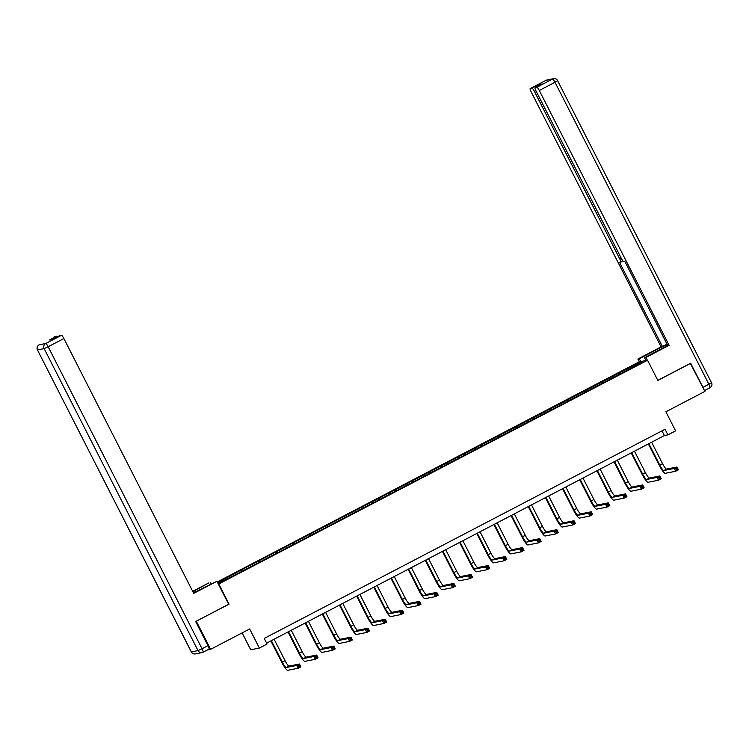 <?xml version="1.0" encoding="UTF-8"?>
<svg xmlns="http://www.w3.org/2000/svg" width="749" height="749" viewBox="0 0 749 749"><rect width="100%" height="100%" fill="white"/><g stroke="black" fill="none" stroke-linecap="round" stroke-linejoin="round"><path stroke-width="1.12" d="M242.124 632.886L250.718 649.758L259.379 648.044L267.084 644.028L264.219 638.42L665.046 429.261L667.902 434.879L675.607 430.862L665.88 411.772L704.931 391.399L690.316 363.396M195.995 621.333L229.082 604.171L218.792 583.958L647.557 360.232L638.897 361.936L217.276 581.945M196.304 621.267L210.609 649.336L207.417 649.963M217.8 582.975L219.869 582.572L239.418 572.648L623.524 372.216L641.369 362.628L637.811 363.331L637.586 364.604M217.603 582.591L240.757 570.242L241.44 571.59M637.811 363.331L240.757 570.242M241.609 570.073L242.376 571.103M252.17 564.559L252.787 565.392M258.77 561.113L259.538 562.143M269.331 555.608L269.949 556.432M275.932 552.163L276.699 553.193M286.483 546.658L287.11 547.482M293.084 543.212L293.861 544.242M303.645 537.698L304.272 538.531M310.245 534.252L311.013 535.282M320.806 528.747L321.424 529.571M327.407 525.302L328.174 526.332M337.968 519.787L338.585 520.621M344.568 516.351L345.336 517.381M355.129 510.837L355.747 511.67M361.72 507.391L362.497 508.421M372.281 501.886L372.908 502.71M378.882 498.441L379.659 499.471M389.443 492.926L390.06 493.76M396.043 489.49L396.811 490.511M406.604 483.976L407.222 484.809M413.205 480.53L413.972 481.56M423.765 475.025L424.383 475.849M430.366 471.58L431.134 472.61M440.918 466.065L441.545 466.899M447.518 462.629L448.295 463.65M458.079 457.115L458.706 457.948M464.68 453.669L465.447 454.699M475.241 448.164L475.858 448.988M481.841 444.719L482.609 445.749M492.402 439.204L493.02 440.038M499.003 435.759L499.77 436.789M509.563 430.254L510.181 431.087M516.155 426.808L516.932 427.838M526.716 421.303L527.343 422.127M533.316 417.858L534.084 418.888M543.877 412.343L544.495 413.176M550.478 408.898L551.245 409.928M561.038 403.393L561.656 404.217M567.639 399.947L568.407 400.977M578.2 394.442L578.818 395.266M584.8 390.997L585.568 392.027M595.352 385.482L595.979 386.315M601.953 382.037L602.73 383.067M612.513 376.532L613.131 377.356M619.114 373.086L619.882 374.116M259.379 648.044L249.66 628.963L210.609 649.336M647.557 360.232L657.847 380.436L690.625 363.331M266.625 643.129L664.391 435.572L667.902 434.879M235.008 573.519L235.635 574.343M661.994 430.853L664.391 435.572M618.262 373.255L618.946 374.603M601.101 382.205L601.784 383.554M583.939 391.165L584.632 392.513M566.787 400.116L567.47 401.464M549.626 409.066L550.309 410.424M532.464 418.026L533.148 419.374M515.303 426.977L515.995 428.325M498.141 435.937L498.834 437.285M480.989 444.887L481.673 446.235M463.828 453.838L464.511 455.186M446.666 462.798L447.359 464.146M429.505 471.748L430.198 473.096M412.353 480.699L413.036 482.047M395.191 489.659L395.875 491.007M378.03 498.609L378.713 499.958M360.868 507.56L361.561 508.908M343.707 516.52L344.4 517.868M326.555 525.47L327.238 526.819M309.393 534.421L310.077 535.769M292.232 543.381L292.925 544.729M275.07 552.331L275.763 553.68M257.918 561.282L258.602 562.639M648.868 443.67L659.803 465.129A6.31 1.142 -117.6 0 0 663.829 470.512L674.231 468.462L676.984 467.02L678.416 469.829L675.664 471.261L665.262 473.321A9.465 1.723 62.4 0 1 659.214 465.251L648.353 443.932M651.611 442.238L662.547 463.697A6.31 1.142 -117.6 0 0 666.582 469.08L676.984 467.02L676.89 468.237L675.795 468.808L676.366 469.932L677.461 469.361L676.89 468.237M676.366 469.932L675.664 471.261L674.231 468.462L675.795 468.808M677.461 469.361L678.416 469.829M640.713 361.58L639.271 358.743L637.886 359.014L661.095 346.899L531.247 92.061A3.782 0.683 -117.6 0 1 530.198 88.569A3.782 0.683 -117.6 0 1 530.236 88.56L539.055 84.534A3.782 0.683 62.4 0 1 539.823 85.124M639.271 358.743L654.888 350.588A14.194 0.749 -27 0 1 667.237 344.596M647.361 360.269L645.919 357.423L644.533 357.704L660.159 349.549A14.194 0.749 -27 0 0 667.659 345.42M645.919 357.423L669.129 345.317L667.743 345.589L624.844 261.392L623.748 261.607A3.782 0.683 -117.6 0 1 621.324 258.377L536.097 91.106A3.782 0.683 -117.6 0 1 535.048 87.614L542.089 83.935A3.782 0.683 62.4 0 1 542.126 83.925L539.055 84.534M667.059 344.24L661.095 346.899M639.337 361.851L637.886 359.014M645.984 360.541L644.533 357.704M669.129 345.317L539.28 90.479A3.782 0.683 -117.6 0 0 536.864 87.249L535.086 87.596A3.782 0.683 -117.6 0 0 535.048 87.614M535.881 90.676L534.43 91.434L619.666 258.705A3.782 0.683 -117.6 0 1 620.715 262.206L622.981 261.017L620.743 262.178A3.782 0.683 -117.6 0 1 620.678 262.216L619.582 262.431L662.481 346.628M534.43 91.434A3.782 0.683 -117.6 0 0 532.015 88.204M703.592 388.768A3.782 0.683 -117.6 0 0 702.937 387.355L690.644 363.218L657.809 380.352M193.504 592.946A14.194 0.749 -27 0 0 199.936 589.697L216.929 581.271L193.729 593.386L63.88 338.548L48.151 346.75L202.024 648.746L207.96 645.638L195.658 621.501L228.66 604.284L216.929 581.271M195.33 592.038L194.665 590.736A14.194 0.749 -27 0 0 192.858 591.691M194.665 590.736L208.905 582.862L192.68 591.326M210.975 583.939L210.282 582.582M54.771 336.657A3.782 0.683 62.4 0 1 54.799 336.638A3.782 0.683 62.4 0 1 54.836 336.629L56.615 336.273A3.782 0.683 62.4 0 1 57.383 336.863M52.627 339.344L59.648 335.683A3.782 0.683 62.4 0 1 59.648 335.683A3.782 0.683 62.4 0 1 59.677 335.664L61.455 335.318A3.782 0.683 62.4 0 1 63.88 338.548M56.615 336.273L49.574 339.943L52.645 339.344L59.677 335.664M207.96 645.638A3.782 0.683 62.4 0 1 209.008 649.14A3.782 0.683 62.4 0 1 208.971 649.149L203.101 652.21M631.707 452.621L642.642 474.089A6.31 1.142 -117.6 0 0 646.668 479.463L657.079 477.413L659.822 475.98L661.255 478.78L658.502 480.221L648.1 482.272A9.465 1.723 62.4 0 1 642.052 474.201L631.201 452.892M634.459 451.188L645.395 472.647A6.31 1.142 -117.6 0 0 649.42 478.031L659.822 475.98L659.729 477.188L658.633 477.759L659.204 478.883L660.309 478.311L659.729 477.188M659.204 478.883L658.502 480.221L657.079 477.413L658.633 477.759M660.309 478.311L661.255 478.78M614.545 461.581L625.481 483.039A6.31 1.142 -117.6 0 0 629.516 488.423L639.918 486.363L642.67 484.931L644.093 487.739L641.35 489.172L630.939 491.232A9.465 1.723 62.4 0 1 624.9 483.152L614.04 461.843M617.298 460.148L628.233 481.607A6.31 1.142 -117.6 0 0 632.259 486.99L642.67 484.931L642.576 486.138L641.472 486.719L642.043 487.842L643.148 487.262L642.576 486.138M642.043 487.842L641.35 489.172L639.918 486.363L641.472 486.719M643.148 487.262L644.093 487.739M597.384 470.531L608.319 491.99A6.31 1.142 -117.6 0 0 612.354 497.373L622.756 495.323L625.509 493.881L626.932 496.69L624.189 498.122L613.787 500.182A9.465 1.723 62.4 0 1 607.739 492.112L596.878 470.803M600.136 469.099L611.072 490.558A6.31 1.142 -117.6 0 0 615.107 495.941L625.509 493.881L625.415 495.098L624.31 495.669L624.891 496.793L625.986 496.222L625.415 495.098M624.891 496.793L624.189 498.122L622.756 495.323L624.31 495.669M625.986 496.222L626.932 496.69M580.232 479.491L591.167 500.95A6.31 1.142 -117.6 0 0 595.193 506.333L605.595 504.274L608.347 502.841L609.78 505.641L607.027 507.082L596.625 509.133A9.465 1.723 62.4 0 1 590.577 501.062L579.717 479.753M582.975 478.049L593.91 499.508A6.31 1.142 -117.6 0 0 597.945 504.892L608.347 502.841L608.254 504.049L607.158 504.629L607.729 505.744L608.825 505.172L608.254 504.049M607.729 505.744L607.027 507.082L605.595 504.274L607.158 504.629M608.825 505.172L609.78 505.641M563.07 488.442L574.006 509.9A6.31 1.142 -117.6 0 0 578.031 515.284L588.433 513.224L591.186 511.792L592.618 514.6L589.866 516.033L579.464 518.093A9.465 1.723 62.4 0 1 573.416 510.013L562.565 488.704M565.823 487.009L576.749 508.468A6.31 1.142 -117.6 0 0 580.784 513.851L591.186 511.792L591.092 513.009L589.997 513.58L590.568 514.703L591.663 514.123L591.092 513.009M590.568 514.703L589.866 516.033L588.433 513.224L589.997 513.58M591.663 514.123L592.618 514.6M545.909 497.392L556.844 518.851A6.31 1.142 -117.6 0 0 560.87 524.234L571.281 522.184L574.024 520.742L575.457 523.551L572.704 524.983L562.302 527.043A9.465 1.723 62.4 0 1 556.264 518.973L545.403 497.664M548.661 495.96L559.597 517.419A6.31 1.142 -117.6 0 0 563.623 522.802L574.024 520.742L573.94 521.959L572.835 522.53L573.406 523.654L574.511 523.083L573.94 521.959M573.406 523.654L572.704 524.983L571.281 522.184L572.835 522.53M574.511 523.083L575.457 523.551M528.747 506.352L539.683 527.811A6.31 1.142 -117.6 0 0 543.718 533.194L554.12 531.135L556.872 529.702L558.295 532.511L555.552 533.943L545.141 535.994A9.465 1.723 62.4 0 1 539.102 527.923L528.242 506.614M531.5 504.91L542.435 526.369A6.31 1.142 -117.6 0 0 546.461 531.753L556.872 529.702L556.779 530.91L555.674 531.49L556.245 532.605L557.35 532.033L556.779 530.91M556.245 532.605L555.552 533.943L554.12 531.135L555.674 531.49M557.35 532.033L558.295 532.511M511.595 515.303L522.521 536.761A6.31 1.142 -117.6 0 0 526.556 542.145L536.958 540.085L539.711 538.653L541.143 541.461L538.391 542.894L527.989 544.954A9.465 1.723 62.4 0 1 521.941 536.874L511.08 515.565M514.338 513.87L525.274 535.329A6.31 1.142 -117.6 0 0 529.309 540.712L539.711 538.653L539.617 539.87L538.522 540.441L539.093 541.564L540.188 540.993L539.617 539.87M539.093 541.564L538.391 542.894L536.958 540.085L538.522 540.441M540.188 540.993L541.143 541.461M494.434 524.253L505.369 545.712A6.31 1.142 -117.6 0 0 509.395 551.095L519.797 549.045L522.549 547.603L523.982 550.412L521.229 551.854L510.827 553.904A9.465 1.723 62.4 0 1 504.779 545.834L493.919 524.525M497.186 522.821L508.112 544.28A6.31 1.142 -117.6 0 0 512.147 549.663L522.549 547.603L522.456 548.82L521.36 549.391L521.931 550.515L523.027 549.944L522.456 548.82M521.931 550.515L521.229 551.854L519.797 549.045L521.36 549.391M523.027 549.944L523.982 550.412M477.272 533.213L488.208 554.672A6.31 1.142 -117.6 0 0 492.233 560.055L502.645 557.996L505.388 556.563L506.82 559.372L504.068 560.804L493.666 562.855A9.465 1.723 62.4 0 1 487.618 554.784L476.767 533.475M480.025 531.771L490.96 553.239A6.31 1.142 -117.6 0 0 494.986 558.614L505.388 556.563L505.303 557.771L504.199 558.351L504.77 559.475L505.875 558.894L505.303 557.771M504.77 559.475L504.068 560.804L502.645 557.996L504.199 558.351M505.875 558.894L506.82 559.372M460.111 542.164L471.046 563.623A6.31 1.142 -117.6 0 0 475.081 569.006L485.483 566.946L488.236 565.514L489.659 568.322L486.916 569.755L476.504 571.815A9.465 1.723 62.4 0 1 470.466 563.735L459.605 542.426M462.863 540.731L473.799 562.19A6.31 1.142 -117.6 0 0 477.825 567.573L488.236 565.514L488.142 566.731L487.037 567.302L487.608 568.425L488.713 567.854L488.142 566.731M487.608 568.425L486.916 569.755L485.483 566.946L487.037 567.302M488.713 567.854L489.659 568.322M442.949 551.114L453.885 572.582A6.31 1.142 -117.6 0 0 457.92 577.956L468.322 575.906L471.074 574.474L472.507 577.273L469.754 578.715L459.352 580.765A9.465 1.723 62.4 0 1 453.304 572.695L442.444 551.386M445.702 549.682L456.637 571.141A6.31 1.142 -117.6 0 0 460.672 576.524L471.074 574.474L470.981 575.681L469.885 576.253L470.456 577.376L471.552 576.805L470.981 575.681M470.456 577.376L469.754 578.715L468.322 575.906L469.885 576.253M471.552 576.805L472.507 577.273M425.797 560.074L436.733 581.533A6.31 1.142 -117.6 0 0 440.758 586.916L451.16 584.857L453.913 583.424L455.345 586.233L452.593 587.665L442.191 589.716A9.465 1.723 62.4 0 1 436.143 581.645L425.282 560.336M428.54 558.632L439.476 580.101A6.31 1.142 -117.6 0 0 443.511 585.475L453.913 583.424L453.819 584.632L452.724 585.212L453.295 586.336L454.39 585.755L453.819 584.632M453.295 586.336L452.593 587.665L451.16 584.857L452.724 585.212M454.39 585.755L455.345 586.233M408.636 569.025L419.571 590.484A6.31 1.142 -117.6 0 0 423.597 595.867L434.008 593.817L436.751 592.375L438.184 595.183L435.431 596.616L425.029 598.676A9.465 1.723 62.4 0 1 418.981 590.605L408.13 569.287M411.388 567.592L422.324 589.051A6.31 1.142 -117.6 0 0 426.35 594.434L436.751 592.375L436.658 593.592L435.562 594.163L436.133 595.286L437.238 594.715L436.658 593.592M436.133 595.286L435.431 596.616L434.008 593.817L435.562 594.163M437.238 594.715L438.184 595.183M391.474 577.975L402.41 599.443A6.31 1.142 -117.6 0 0 406.445 604.817L416.847 602.767L419.59 601.335L421.022 604.134L418.279 605.576L407.868 607.626A9.465 1.723 62.4 0 1 401.829 599.556L390.969 578.247M394.227 576.543L405.162 598.002A6.31 1.142 -117.6 0 0 409.188 603.385L419.59 601.335L419.506 602.542L418.401 603.114L418.972 604.237L420.077 603.666L419.506 602.542M418.972 604.237L418.279 605.576L416.847 602.767L418.401 603.114M420.077 603.666L421.022 604.134M374.313 586.935L385.248 608.394A6.31 1.142 -117.6 0 0 389.283 613.777L399.685 611.718L402.438 610.285L403.861 613.094L401.118 614.526L390.716 616.586A9.465 1.723 62.4 0 1 384.668 608.506L373.807 587.197M377.065 585.503L388.001 606.962A6.31 1.142 -117.6 0 0 392.027 612.336L402.438 610.285L402.344 611.493L401.239 612.073L401.82 613.197L402.915 612.616L402.344 611.493M401.82 613.197L401.118 614.526L399.685 611.718L401.239 612.073M402.915 612.616L403.861 613.094M357.161 595.886L368.096 617.345A6.31 1.142 -117.6 0 0 372.122 622.728L382.524 620.678L385.276 619.236L386.709 622.044L383.956 623.477L373.554 625.537A9.465 1.723 62.4 0 1 367.506 617.466L356.646 596.148M359.904 594.453L370.839 615.912A6.31 1.142 -117.6 0 0 374.875 621.296L385.276 619.236L385.183 620.453L384.087 621.024L384.658 622.147L385.754 621.576L385.183 620.453M384.658 622.147L383.956 623.477L382.524 620.678L384.087 621.024M385.754 621.576L386.709 622.044M339.999 604.836L350.935 626.304A6.31 1.142 -117.6 0 0 354.96 631.679L365.362 629.628L368.115 628.196L369.547 630.995L366.795 632.437L356.393 634.487A9.465 1.723 62.4 0 1 350.345 626.417L339.494 605.108M342.752 603.404L353.678 624.863A6.31 1.142 -117.6 0 0 357.713 630.246L368.115 628.196L368.021 629.403L366.926 629.975L367.497 631.098L368.592 630.527L368.021 629.403M367.497 631.098L366.795 632.437L365.362 629.628L366.926 629.975M368.592 630.527L369.547 630.995M322.838 613.796L333.773 635.255A6.31 1.142 -117.6 0 0 337.799 640.638L348.21 638.579L350.953 637.146L352.386 639.955L349.633 641.387L339.231 643.447A9.465 1.723 62.4 0 1 333.183 635.367L322.332 614.058M325.59 612.364L336.526 633.823A6.31 1.142 -117.6 0 0 340.552 639.206L350.953 637.146L350.869 638.363L349.764 638.934L350.335 640.058L351.44 639.477L350.869 638.363M350.335 640.058L349.633 641.387L348.21 638.579L349.764 638.934M351.44 639.477L352.386 639.955M305.676 622.747L316.612 644.206A6.31 1.142 -117.6 0 0 320.647 649.589L331.049 647.539L333.801 646.097L335.224 648.906L332.481 650.338L322.07 652.398A9.465 1.723 62.4 0 1 316.031 644.327L305.171 623.018M308.429 621.314L319.364 642.773A6.31 1.142 -117.6 0 0 323.39 648.157L333.801 646.097L333.708 647.314L332.603 647.885L333.174 649.009L334.279 648.437L333.708 647.314M333.174 649.009L332.481 650.338L331.049 647.539L332.603 647.885M334.279 648.437L335.224 648.906M288.524 631.707L299.45 653.165A6.31 1.142 -117.6 0 0 303.485 658.549L313.887 656.489L316.64 655.057L318.072 657.856L315.32 659.298L304.918 661.348A9.465 1.723 62.4 0 1 298.87 653.278L288.009 631.969M291.267 630.265L302.203 651.724A6.31 1.142 -117.6 0 0 306.238 657.107L316.64 655.057L316.546 656.264L315.451 656.845L316.022 657.959L317.117 657.388L316.546 656.264M316.022 657.959L315.32 659.298L313.887 656.489L315.451 656.845M317.117 657.388L318.072 657.856M271.363 640.657L282.298 662.116A6.31 1.142 -117.6 0 0 286.324 667.499L296.726 665.44L299.478 664.007L300.911 666.816L298.158 668.248L287.756 670.308A9.465 1.723 62.4 0 1 281.708 662.228L270.848 640.919M274.106 639.225L285.041 660.684A6.31 1.142 -117.6 0 0 289.077 666.067L299.478 664.007L299.385 665.224L298.289 665.795L298.86 666.919L299.956 666.338L299.385 665.224M298.86 666.919L298.158 668.248L296.726 665.44L298.289 665.795M299.956 666.338L300.911 666.816M662.547 463.697L659.803 465.129M666.582 469.08L663.829 470.512M702.937 387.355L708.882 384.256A3.782 0.683 62.4 0 1 709.93 387.757L704.509 390.575L709.93 387.757A3.782 0.683 62.4 0 1 709.893 387.767A3.782 3.782 0 0 0 711.55 382.683L708.882 384.256L555.009 82.268L539.28 90.479M542.126 83.925L535.086 87.596M536.864 87.249L552.593 79.038L545.965 80.349L530.236 88.56M619.666 258.705L621.108 257.956M655.572 351.936L654.888 350.588M552.593 79.038A3.782 0.683 62.4 0 1 555.009 82.268L557.677 80.686A3.782 3.782 0 0 0 553.577 78.692A3.782 3.717 78.8 0 0 552.593 79.038M545.965 80.349A3.782 3.717 -101.2 0 1 546.948 80.003A3.782 3.782 0 0 0 545.927 80.358A3.782 0.683 62.4 0 1 545.965 80.349M545.899 80.386A3.782 0.683 62.4 0 1 545.927 80.358L530.198 88.569M557.602 80.686L711.475 382.673M39.042 344.868A3.782 0.683 -117.6 0 1 39.07 344.849L39.107 344.83A3.782 0.683 -117.6 0 0 39.07 344.849A3.782 3.782 0 0 0 37.45 349.914L191.398 651.911L198.017 650.6L44.144 348.613L37.525 349.923A3.782 3.717 -101.2 0 1 39.107 344.83L45.726 343.519L61.455 335.318M45.726 343.519A3.782 3.717 78.8 0 0 44.144 348.613L48.151 346.75A3.782 0.683 -117.6 0 0 45.726 343.519M195.423 653.905A3.782 3.717 78.8 0 1 191.398 651.911L191.323 651.911A3.782 3.782 0 0 0 195.423 653.905L202.052 652.594A3.782 3.717 -101.2 0 1 198.017 650.6L202.024 648.746A3.782 0.683 -117.6 0 1 203.073 652.239A3.782 0.683 -117.6 0 1 203.035 652.248A3.782 3.717 -101.2 0 1 202.052 652.594A3.782 3.782 0 0 0 203.073 652.239L209.008 649.14M645.395 472.647L642.642 474.089M649.42 478.031L646.668 479.463M628.233 481.607L625.481 483.039M632.259 486.99L629.516 488.423M611.072 490.558L608.319 491.99M615.107 495.941L612.354 497.373M593.91 499.508L591.167 500.95M597.945 504.892L595.193 506.333M576.749 508.468L574.006 509.9M580.784 513.851L578.031 515.284M559.597 517.419L556.844 518.851M563.623 522.802L560.87 524.234M542.435 526.369L539.683 527.811M546.461 531.753L543.718 533.194M525.274 535.329L522.521 536.761M529.309 540.712L526.556 542.145M508.112 544.28L505.369 545.712M512.147 549.663L509.395 551.095M490.96 553.239L488.208 554.672M494.986 558.614L492.233 560.055M473.799 562.19L471.046 563.623M477.825 567.573L475.081 569.006M456.637 571.141L453.885 572.582M460.672 576.524L457.92 577.956M439.476 580.101L436.733 581.533M443.511 585.475L440.758 586.916M422.324 589.051L419.571 590.484M426.35 594.434L423.597 595.867M405.162 598.002L402.41 599.443M409.188 603.385L406.445 604.817M388.001 606.962L385.248 608.394M392.027 612.336L389.283 613.777M370.839 615.912L368.096 617.345M374.875 621.296L372.122 622.728M353.678 624.863L350.935 626.304M357.713 630.246L354.96 631.679M336.526 633.823L333.773 635.255M340.552 639.206L337.799 640.638M319.364 642.773L316.612 644.206M323.39 648.157L320.647 649.589M302.203 651.724L299.45 653.165M306.238 657.107L303.485 658.549M285.041 660.684L282.298 662.116M289.077 666.067L286.324 667.499M553.577 78.692L546.948 80.003M37.45 349.914L191.323 651.911"/></g></svg>
